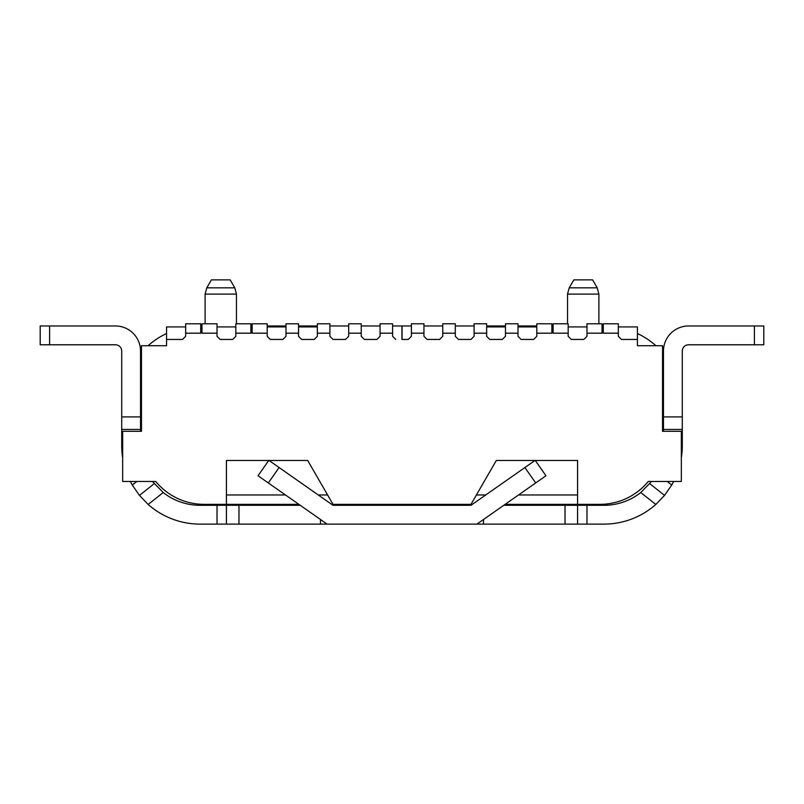 <?xml version="1.0" encoding="UTF-8"?>
<svg xmlns="http://www.w3.org/2000/svg" width="804" height="804" viewBox="0 0 804 804"><rect width="100%" height="100%" fill="white"/><g stroke="black" fill="none" stroke-linecap="round" stroke-linejoin="round"><path stroke-width="1.21" d="M618.326 326.916L637.451 326.916L637.451 339.449L621.462 339.449L637.451 339.449L637.451 345.72L662.536 345.72L662.536 431.316L681.34 431.316L681.34 481.475L648.265 481.475A62.702 62.702 0 0 1 599.834 504.359L577.573 504.359L577.573 460.471L496.319 460.471L470.973 504.359L472.32 504.359M327.6 494.962L318.253 494.962M285.45 494.962L226.426 494.962M331.68 504.359L333.027 504.359L307.681 460.471L226.426 460.471L226.426 504.359L204.166 504.359A62.702 62.702 0 0 1 155.735 481.475L122.66 481.475L122.66 431.316L141.464 431.316L141.464 345.72L166.549 345.72L166.549 339.449L182.538 339.449L166.549 339.449L166.549 326.916L185.674 326.916M301.671 339.449L314.213 339.449L301.671 339.449L298.535 336.313L298.535 323.781L286.003 323.781L286.003 336.313L282.867 339.449L270.325 339.449L282.867 339.449M333.027 339.449L345.569 339.449L333.027 339.449L329.891 336.313L329.891 333.188L317.349 333.188L317.349 323.781L329.891 323.781L329.891 333.188M364.373 339.449L376.915 339.449L364.373 339.449L361.247 336.313L361.247 323.781L348.705 323.781L348.705 336.313L345.569 339.449M392.593 325.972L401.94 325.972L401.94 339.449L408.271 339.449L402.06 339.449L402.06 325.972L411.407 325.972M427.085 339.449L439.627 339.449L427.085 339.449L423.949 336.313L423.949 323.781L411.407 323.781L411.407 336.313L408.271 339.449M458.431 339.449L470.973 339.449L458.431 339.449L455.295 336.313L455.295 323.781L442.753 323.781L442.753 333.188L455.295 333.188M489.787 339.449L502.329 339.449L489.787 339.449L486.651 336.313L486.651 333.188L474.109 333.188L474.109 323.781L486.651 323.781L486.651 333.188M521.133 339.449L533.675 339.449L521.133 339.449L517.997 336.313L517.997 323.781L505.465 323.781L505.465 333.188L517.997 333.188M571.302 339.449L583.845 339.449L571.302 339.449L568.167 336.313L568.167 323.781L553.112 323.781L553.112 333.188L568.167 333.188M220.155 339.449L232.698 339.449L220.155 339.449L217.02 336.313L217.02 323.781L201.975 323.781L201.975 333.188L217.02 333.188M333.027 504.359L470.973 504.359M621.462 339.449L618.326 336.313L618.326 323.781L603.281 323.781L603.281 333.188L618.326 333.188M602.025 330.052L603.281 330.052M583.845 339.449L586.98 336.313L586.98 323.781L602.025 323.781L602.025 333.188L586.98 333.188M551.866 330.052L553.112 330.052M533.675 339.449L536.811 336.313L536.811 323.781L551.866 323.781L551.866 333.188L536.811 333.188M502.329 339.449L505.465 336.313L505.465 333.188M470.973 339.449L474.109 336.313L474.109 333.188M439.627 339.449L442.753 336.313L442.753 333.188M395.729 339.449L392.593 336.313L392.593 333.188L380.051 333.188L380.051 323.781L392.593 323.781L392.593 333.188M376.915 339.449L380.051 336.313L380.051 333.188M314.213 339.449L317.349 336.313L317.349 333.188M270.325 339.449L267.189 336.313L267.189 323.781L252.134 323.781L252.134 333.188L267.189 333.188M250.888 330.052L252.134 330.052M232.698 339.449L235.833 336.313L235.833 323.781L250.888 323.781L250.888 333.188L235.833 333.188M200.719 330.052L201.975 330.052M182.538 339.449L185.674 336.313L185.674 323.781L200.719 323.781L200.719 333.188L185.674 333.188M505.113 504.359L577.573 504.359M226.426 504.359L298.887 504.359M577.573 494.962L518.55 494.962M485.747 494.962L476.4 494.962M206.789 287.832L211.382 279.882L230.195 279.882L234.778 287.832L206.789 287.832L205.11 294.103L236.466 294.103L236.466 323.781M205.11 323.781L205.11 294.103M200.719 326.916L201.975 326.916M217.02 326.916L235.833 326.916M250.888 326.916L252.134 326.916M267.189 326.916L286.003 326.916M298.535 326.916L317.349 326.916M569.222 287.832L573.805 279.882L592.618 279.882L597.211 287.832L569.222 287.832L567.534 294.103L598.89 294.103L598.89 323.781M567.534 323.781L567.534 294.103M486.651 326.916L505.465 326.916M517.997 326.916L536.811 326.916M551.866 326.916L553.112 326.916M568.167 326.916L586.98 326.916M602.025 326.916L603.281 326.916M298.535 333.188L286.003 333.188M361.247 333.188L348.705 333.188M423.949 333.188L411.407 333.188M663.471 431.316L663.471 416.894L682.284 416.894L682.284 445.738A78.38 78.38 0 0 1 681.34 457.838M754.393 325.972L763.8 325.972L763.8 344.785L754.393 344.785L754.393 325.972L688.556 325.972A25.085 25.085 0 0 0 663.471 351.057L663.471 416.894M663.471 351.057L663.471 353.408A78.38 78.38 0 0 0 662.536 352.333M268.737 460.471L258.034 475.757L268.737 460.471M483.516 519.484L483.516 524.118L327.097 524.118L258.034 475.757M268.998 460.471L333.027 505.304L470.973 505.304L535.002 460.471M122.66 441.969L121.716 441.969L121.716 445.738A78.38 78.38 0 0 0 122.66 457.838M141.464 352.333A78.38 78.38 0 0 0 140.529 353.408L140.529 351.057A25.085 25.085 0 0 0 115.444 325.972L40.2 325.972L40.2 344.785L115.444 344.785A6.271 6.271 0 0 1 121.716 351.057L121.716 416.894L140.529 416.894L140.529 351.057M140.529 416.894L140.529 431.316M141.464 393.809A59.566 59.566 0 0 0 140.529 404.352M166.549 333.509A78.38 78.38 0 0 0 148.077 345.72M655.923 345.72A78.38 78.38 0 0 0 637.451 333.509M663.471 404.352A59.566 59.566 0 0 0 662.536 393.809M754.393 344.785L688.556 344.785A6.271 6.271 0 0 0 682.284 351.057L682.284 416.894M682.284 351.057A6.271 6.271 0 0 1 688.556 344.785M121.716 441.969L121.716 416.894M115.444 344.785A6.271 6.271 0 0 1 121.716 351.057M200.719 325.972L201.975 325.972L200.719 325.972M251.511 325.972L252.134 325.972M267.189 325.972L286.003 325.972M298.535 325.972L317.349 325.972M329.891 325.972L348.705 325.972M361.247 325.972L380.051 325.972M423.949 325.972L442.753 325.972M455.295 325.972L474.109 325.972M486.651 325.972L505.465 325.972M517.997 325.972L536.811 325.972M551.866 325.972L552.489 325.972M602.025 325.972L603.281 325.972L602.025 325.972M552.921 504.359L553.514 505.304L503.766 505.304L577.573 505.304L577.573 524.118L565.031 524.118L565.031 505.304M251.079 504.359L250.486 505.304L300.234 505.304L238.969 505.304L238.969 524.118L320.484 524.118L320.484 519.484M238.969 505.304L200.095 505.304A59.566 59.566 0 0 1 163.242 492.54L148.187 504.47A78.38 78.38 0 0 0 200.095 524.118L238.969 524.118M640.758 492.54A59.566 59.566 0 0 1 603.904 505.304L577.573 505.304L577.573 524.118L603.904 524.118A78.38 78.38 0 0 0 655.813 504.47L640.758 492.54L651.562 481.475M148.187 504.47L139.454 495.395L132.298 485.063L136.811 481.475M130.338 481.475A78.38 78.38 0 0 0 132.298 485.063M152.438 481.475L163.242 492.54M673.662 481.475A78.38 78.38 0 0 1 671.702 485.063L664.546 495.395L655.813 504.47M483.516 524.118L565.031 524.118M327.097 524.118L320.484 524.118M545.966 475.757L535.263 460.471L545.966 475.757L476.903 524.118M139.454 495.395L154.197 483.706M649.803 483.706L664.546 495.395L649.803 483.706M226.426 505.304L226.426 524.118L226.426 505.304M140.529 429.436L121.716 429.436M682.284 429.436L663.471 429.436M40.2 344.785L40.2 325.972L40.2 344.785M682.284 441.969L681.34 441.969M279.099 467.536L268.305 482.953M49.607 344.785L49.607 325.972M535.695 482.953L524.901 467.536M667.189 481.475L671.702 485.063M217.02 505.304L217.02 524.118M586.98 505.304L586.98 524.118M234.778 287.832L236.466 294.103M597.211 287.832L598.89 294.103"/></g></svg>
